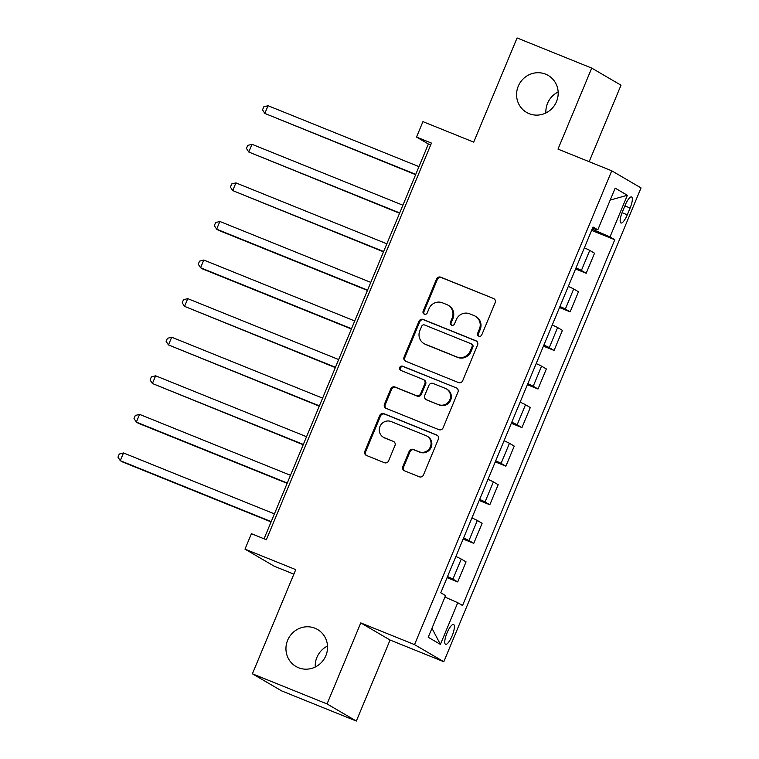 <?xml version="1.0" encoding="UTF-8"?>
<svg xmlns="http://www.w3.org/2000/svg" width="759" height="759" viewBox="0 0 759 759"><rect width="100%" height="100%" fill="white"/><g stroke="black" fill="none" stroke-linecap="round" stroke-linejoin="round"><path stroke-width="1.14" d="M478.834 336.18A2.296 2.211 -59.7 0 0 481.775 334.89L495.172 302.699A3.283 3.159 -59.7 0 0 493.502 298.486L440.742 277.187A3.283 3.159 -59.7 0 0 436.548 279.027L423.152 311.218A2.296 2.211 -59.7 0 0 424.319 314.169A2.296 2.211 -59.7 0 0 427.251 312.879L428.987 308.714A10.512 10.104 -59.7 0 1 442.402 302.803L446.795 304.577A10.512 10.104 -59.7 0 1 452.146 318.059L450.41 322.224A2.296 2.211 -59.7 0 0 451.577 325.175A2.296 2.211 -59.7 0 0 454.508 323.884L456.244 319.719A10.512 10.104 -59.7 0 1 469.66 313.809L474.062 315.583A10.512 10.104 -59.7 0 1 479.403 329.064L477.667 333.229A2.296 2.211 -59.7 0 0 478.834 336.18M314.966 628.215A21.413 20.597 -59.7 0 0 288.259 638.898A21.413 20.597 -59.7 0 0 295.944 666.459A21.413 20.597 -59.7 0 0 298.524 667.73A21.413 20.597 -59.7 0 0 325.241 657.047A21.413 20.597 -59.7 0 0 317.547 629.486A21.413 20.597 -59.7 0 0 314.966 628.215M327.518 646.032A21.413 20.597 -59.7 0 0 315.26 667.019M545.598 74.164A21.413 20.597 -59.7 0 0 518.881 84.847A21.413 20.597 -59.7 0 0 526.575 112.408A21.413 20.597 -59.7 0 0 529.156 113.67A21.413 20.597 -59.7 0 0 555.873 102.996A21.413 20.597 -59.7 0 0 548.178 75.426A21.413 20.597 -59.7 0 0 545.598 74.164M558.15 91.981A21.413 20.597 -59.7 0 0 545.892 112.968M452.108 635.871A10.711 2.903 112 0 0 453.588 624.467A10.711 2.903 112 0 0 447.042 632.911A10.711 2.903 112 0 0 445.571 644.325A10.711 2.903 112 0 0 452.108 635.871M402.811 466.595A3.283 3.159 -59.7 0 0 404.481 470.808L419.281 476.785A3.283 3.159 -59.7 0 0 423.475 474.935L438.351 439.186A3.283 3.159 -59.7 0 0 436.681 434.973L383.921 413.674A3.283 3.159 -59.7 0 0 379.737 415.524L364.851 451.273A3.283 3.159 -59.7 0 0 366.521 455.485L384.405 462.705A3.283 3.159 -59.7 0 0 388.589 460.855L394.965 445.561A3.283 3.159 -59.7 0 0 393.295 441.349L384.424 437.763A8.785 8.453 -59.7 0 1 380.212 425.941A8.785 8.453 -59.7 0 1 391.17 421.558L425.903 435.581A8.785 8.453 -59.7 0 1 430.116 447.402A8.785 8.453 -59.7 0 1 419.158 451.785L413.37 449.451A3.283 3.159 -59.7 0 0 409.177 451.301L402.811 466.595L403.598 467.06A3.283 3.159 -59.7 0 0 404.5 470.817M589.164 161.695L621.014 85.198L591.726 68.092L517.078 37.95L473.711 142.123L422.943 121.63L416.52 137.066L431.454 143.09L266.352 539.725L251.419 533.7L244.996 549.136L274.274 566.242L293.875 574.155M327.053 703.944L356.332 721.05L390.06 640.027L360.772 622.911L327.053 703.944L252.396 673.802L295.754 569.63L244.996 549.136M360.772 622.911L414.528 644.619L611.754 170.813L641.032 187.919L443.806 661.725L414.528 644.619M591.726 68.092L557.998 149.115L611.754 170.813M458.502 382.564A3.283 3.159 -59.7 0 0 462.696 380.714L477.582 344.966A3.283 3.159 -59.7 0 0 475.912 340.753L423.142 319.454A3.283 3.159 -59.7 0 0 418.959 321.294L404.073 357.043A3.283 3.159 -59.7 0 0 405.742 361.265L458.502 382.564M457.971 392.071L443.085 427.829A3.283 3.159 -59.7 0 1 438.892 429.67L386.132 408.37A3.283 3.159 -59.7 0 1 384.462 404.158L390.828 388.864A3.283 3.159 -59.7 0 1 395.022 387.014L416.416 395.648A3.283 3.159 -59.7 0 0 420.609 393.807L424.841 383.656A3.283 3.159 -59.7 0 0 423.171 379.443L400.894 370.449A2.296 2.211 -59.7 0 1 399.784 367.356A2.296 2.211 -59.7 0 1 402.659 366.208L456.301 387.858A3.283 3.159 -59.7 0 1 457.971 392.071M356.332 721.05L281.674 690.908L252.396 673.802M625.207 205.148L622.38 211.941A10.37 2.818 112 0 0 620.947 222.994A10.37 2.818 112 0 0 627.285 214.806L630.112 208.013A10.37 2.818 112 0 0 631.545 196.97A10.37 2.818 112 0 0 625.207 205.148M592.599 228.061L597.817 229.825L593.026 227.026L440.77 592.798L445.561 595.597L428.218 637.266L440.4 644.382L431.956 628.272M597.817 229.825L615.16 188.156L627.351 195.272L609.999 236.941L592.134 229.161M591.631 230.394L614.79 239.74L609.999 236.941M614.79 239.74L462.535 605.511L457.753 602.712L440.4 644.382M390.06 640.027L443.806 661.725M416.52 137.066L428.389 144.001L264.056 538.805M594.895 230.271L595.417 229.009M430.685 144.931L428.389 144.001M575.569 268.971L586.185 273.259L594.544 253.202L589.752 250.404A13.387 0.512 -157.4 0 0 584.364 247.832M559.506 307.556L570.132 311.845L578.481 291.779L573.69 288.98A13.387 0.512 -157.4 0 0 568.301 286.418M543.444 346.142L554.07 350.43L562.419 330.364L557.628 327.565A13.387 0.512 -157.4 0 0 552.239 325.004M527.382 384.728L538.008 389.016L546.357 368.95L541.575 366.151A13.387 0.512 -157.4 0 0 536.186 363.589M511.319 423.304L521.945 427.592L530.294 407.536L525.513 404.737A13.387 0.512 -157.4 0 0 520.124 402.166M495.266 461.889L505.883 466.178L514.241 446.112L509.45 443.313A13.387 0.512 -157.4 0 0 504.061 440.751M479.204 500.475L489.821 504.763L498.179 484.697L493.388 481.899A13.387 0.512 -157.4 0 0 487.999 479.337M463.142 539.061L473.768 543.349L482.117 523.283L477.326 520.484A13.387 0.512 -157.4 0 0 471.937 517.923M447.079 577.637L457.705 581.925L466.054 561.869L461.263 559.07A13.387 0.512 -157.4 0 0 455.884 556.499M586.185 273.259L581.403 270.46A13.387 0.512 -157.4 0 0 576.015 267.899M570.132 311.845L565.341 309.046A13.387 0.512 -157.4 0 0 559.952 306.484M554.07 350.43L549.279 347.631A13.387 0.512 -157.4 0 0 543.89 345.07M538.008 389.016L533.216 386.217A13.387 0.512 -157.4 0 0 527.828 383.646M521.945 427.592L517.154 424.793A13.387 0.512 -157.4 0 0 511.775 422.232M505.883 466.178L501.101 463.379A13.387 0.512 -157.4 0 0 495.712 460.817M489.821 504.763L485.039 501.965A13.387 0.512 -157.4 0 0 479.65 499.403M473.768 543.349L468.977 540.55A13.387 0.512 -157.4 0 0 463.588 537.979M457.705 581.925L452.914 579.126A13.387 0.512 -157.4 0 0 447.525 576.565M444.945 597.058L457.753 602.712M610.198 200.082L627.351 195.272M478.976 336.237A2.296 2.211 -59.7 0 1 478.455 333.694L480.191 329.529A10.512 10.104 -59.7 0 0 476.111 316.664L475.324 316.209M448.066 305.203L448.854 305.659A10.512 10.104 -59.7 0 1 452.933 318.524L451.197 322.689A2.296 2.211 -59.7 0 0 451.719 325.231M493.502 298.486L441.529 277.652A3.283 3.159 -59.7 0 0 437.336 279.492L423.939 311.683A2.296 2.211 -59.7 0 0 424.461 314.226M476.68 341.208L423.939 319.909A3.283 3.159 -59.7 0 0 419.746 321.759L404.86 357.508A3.283 3.159 -59.7 0 0 405.761 361.265M472.089 346.635A2.296 2.211 -59.7 0 0 470.922 343.694L424.604 324.994A2.296 2.211 -59.7 0 0 421.672 326.285L419.841 330.677A10.512 10.104 -59.7 0 0 425.182 344.159L456.842 356.939A10.512 10.104 -59.7 0 0 470.257 351.028L472.089 346.635L472.876 347.1A2.296 2.211 -59.7 0 0 471.984 344.292L471.197 343.827M423.92 343.542L424.708 343.998A10.512 10.104 -59.7 0 0 425.979 344.624L425.182 344.159M472.876 347.1L471.054 351.493A10.512 10.104 -59.7 0 1 457.639 357.404L425.979 344.624M423.56 379.633L424.357 380.098A3.283 3.159 -59.7 0 1 425.628 384.12L421.406 394.272A3.283 3.159 -59.7 0 1 417.213 396.113L395.818 387.479A3.283 3.159 -59.7 0 0 391.625 389.32L385.249 404.623A3.283 3.159 -59.7 0 0 386.151 408.38M456.301 387.858L403.446 366.673A2.296 2.211 -59.7 0 0 401.046 370.515M438.626 404.613A8.785 8.453 -59.7 0 0 446.434 388.921A8.785 8.453 -59.7 0 0 445.372 388.409L433.133 383.466A3.283 3.159 -59.7 0 0 428.939 385.316L424.717 395.458A3.283 3.159 -59.7 0 0 426.387 399.68L439.414 405.078A8.785 8.453 -59.7 0 0 447.222 389.386L446.434 388.921M425.989 399.481L426.786 399.946A3.283 3.159 -59.7 0 0 427.175 400.135L426.387 399.68M439.414 405.078L427.175 400.135M426.966 436.093L427.753 436.558A8.785 8.453 -59.7 0 1 419.955 452.25L414.158 449.916A3.283 3.159 -59.7 0 0 409.974 451.757L403.598 467.06M383.371 437.25L384.158 437.706A8.785 8.453 -59.7 0 0 385.221 438.228L384.424 437.763M393.295 441.349L385.221 438.228M437.459 435.429L384.718 414.139A3.283 3.159 -59.7 0 0 380.525 415.989L365.639 451.738A3.283 3.159 -59.7 0 0 366.54 455.495M418.968 166.638L268.05 105.719L264.834 113.433L415.628 174.665M268.05 105.719L263.79 106.81L262.51 109.894L264.834 113.433L415.752 174.361M402.906 205.224L251.988 144.295L248.772 152.018L399.566 213.251M251.988 144.295L247.738 145.396L246.447 148.479L248.772 152.018L399.699 212.937M386.843 243.81L235.926 182.881L232.709 190.594L383.504 251.827M235.926 182.881L231.675 183.972L230.385 187.065L232.709 190.594L383.637 251.523M370.781 282.386L219.863 221.467L216.657 229.18L218.63 230.338L367.441 290.412M219.863 221.467L215.613 222.558L214.332 225.641L216.657 229.18L367.574 290.109M354.728 320.972L203.801 260.043L200.594 267.766L202.568 268.923L351.389 328.998M203.801 260.043L199.551 261.143L198.27 264.227L200.594 267.766L351.512 328.694M338.666 359.557L187.748 298.629L184.532 306.351L335.326 367.584M187.748 298.629L183.488 299.729L182.207 302.813L184.532 306.351L335.45 367.271M322.603 398.143L171.686 337.214L168.47 344.928L319.264 406.16M171.686 337.214L167.435 338.305L166.145 341.398L168.47 344.928L319.387 405.856M306.541 436.719L155.623 375.8L152.407 383.513L303.202 444.746M155.623 375.8L151.373 376.891L150.083 379.974L152.407 383.513L303.334 444.442M290.479 475.305L139.561 414.376L136.354 422.099L138.328 423.256L287.139 483.331M139.561 414.376L135.311 415.477L134.02 418.56L136.354 422.099L287.272 483.028M274.426 513.89L123.499 452.962L120.292 460.685L122.265 461.833L271.086 521.917M123.499 452.962L119.248 454.062L117.968 457.146L120.292 460.685L271.21 521.604M581.403 270.46L589.752 250.404M565.341 309.046L573.69 288.98M549.279 347.631L557.628 327.565M533.216 386.217L541.575 366.151M517.154 424.793L525.513 404.737M501.101 463.379L509.45 443.313M485.039 501.965L493.388 481.899M468.977 540.55L477.326 520.484M452.914 579.126L461.263 559.07M624.894 205.907L630.112 208.013M622.067 212.7L627.285 214.806M480.191 329.529L479.403 329.064M451.197 322.689L450.41 322.224M452.933 318.524L452.146 318.059M423.939 311.683L423.152 311.218M437.336 279.492L436.548 279.027M441.529 277.652L440.742 277.187M478.455 333.694L477.667 333.229M404.86 357.508L404.073 357.043M419.746 321.759L418.959 321.294M423.939 319.909L423.142 319.454M476.671 341.189L475.912 340.753M457.639 357.404L456.842 356.939M471.054 351.493L470.257 351.028M385.249 404.623L384.462 404.158M391.625 389.32L390.828 388.864M395.818 387.479L395.022 387.014M417.213 396.113L416.416 395.648M421.406 394.272L420.609 393.807M425.628 384.12L424.841 383.656M403.446 366.673L402.659 366.208M409.974 451.757L409.177 451.301M414.158 449.916L413.37 449.451M419.955 452.25L419.158 451.785M365.639 451.738L364.851 451.273M380.525 415.989L379.737 415.524M384.718 414.139L383.921 413.674M437.44 435.419L436.681 434.973"/></g></svg>
